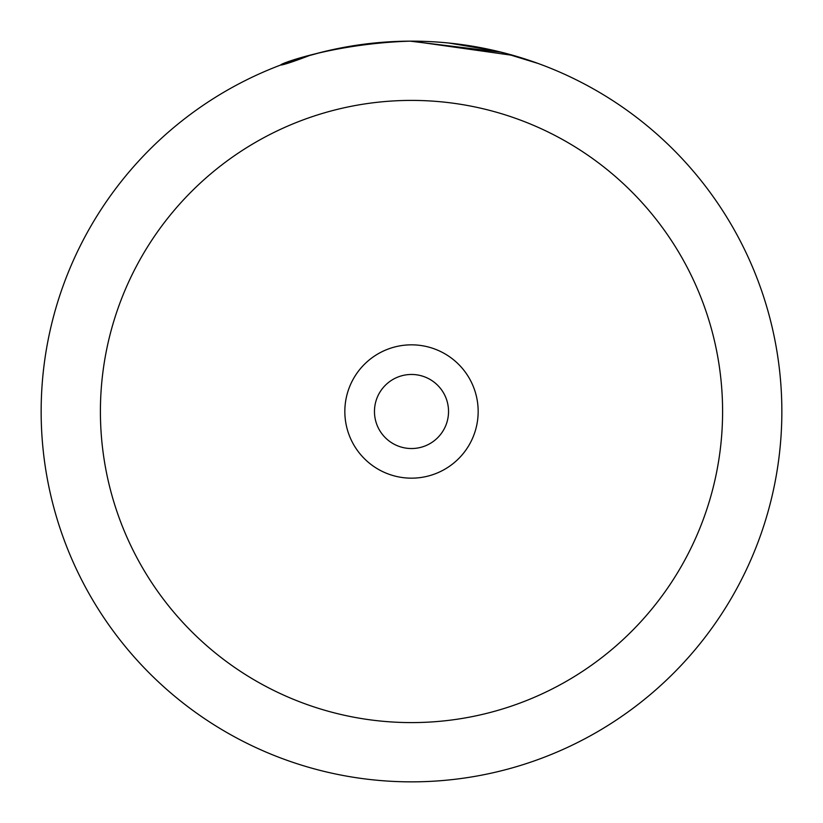 <?xml version="1.0" encoding="UTF-8"?>
<svg xmlns="http://www.w3.org/2000/svg" width="823" height="823" viewBox="0 0 823 823"><rect width="100%" height="100%" fill="white"/><g stroke="black" fill="none" stroke-linecap="round" stroke-linejoin="round"><path stroke-width="1.23" d="M306.64 56.303L322.493 52.003M538.17 63.484L501.619 52.281L410.121 41.15C304.983 44.473 239.822 82.393 309.962 55.336L309.993 55.336M344.837 411.5A66.663 66.663 0 0 0 411.5 478.163A66.663 66.663 0 0 0 478.163 411.5A66.663 66.663 0 0 0 411.5 344.837A66.663 66.663 0 0 0 344.837 411.5M374.465 411.5A37.035 37.035 0 0 0 411.5 448.535A37.035 37.035 0 0 0 448.535 411.5A37.035 37.035 0 0 0 411.5 374.465A37.035 37.035 0 0 0 374.465 411.5M41.15 411.5A370.35 370.35 0 0 1 411.5 41.15A370.35 370.35 0 0 1 781.85 411.5A370.35 370.35 0 0 1 411.5 781.85A370.35 370.35 0 0 1 41.15 411.5A370.35 370.35 0 0 0 411.5 781.85A370.35 370.35 0 0 0 781.85 411.5M280.766 64.986L281.713 64.636M319.067 52.867L333.922 49.37M411.942 41.15L513.603 55.501L495.837 50.882L448.926 43.043M722.594 411.5A311.094 311.094 0 0 0 411.5 100.406A311.094 311.094 0 0 0 100.406 411.5A311.094 311.094 0 0 0 411.5 722.594A311.094 311.094 0 0 0 722.594 411.5"/></g></svg>
